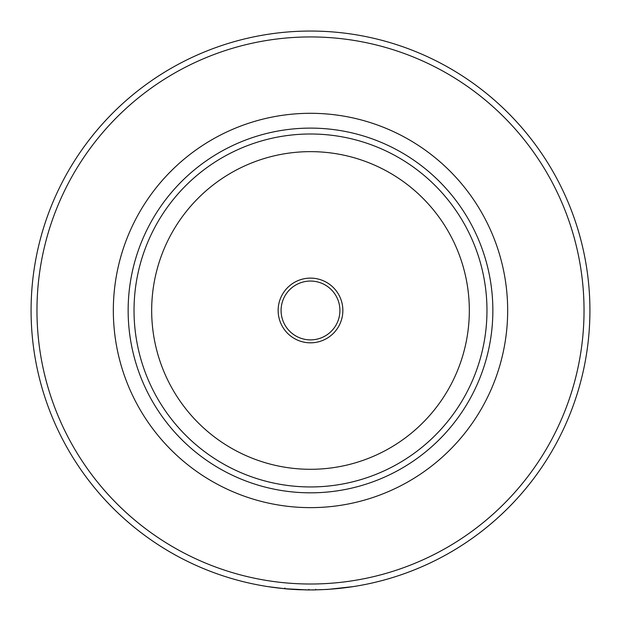 <?xml version="1.0" encoding="UTF-8"?>
<svg xmlns="http://www.w3.org/2000/svg" width="621" height="621" viewBox="0 0 621 621"><rect width="100%" height="100%" fill="white"/><g stroke="black" fill="none" stroke-linecap="round" stroke-linejoin="round"><path stroke-width="0.93" d="M310.5 492.826A182.357 182.357 0 0 1 128.143 310.469A182.357 182.357 0 0 1 310.5 128.112A182.357 182.357 0 0 1 492.857 310.469A182.357 182.357 0 0 1 310.5 492.826M310.5 507.636A197.167 197.167 0 0 1 113.332 310.469A197.167 197.167 0 0 1 310.5 113.301A197.167 197.167 0 0 1 507.668 310.469A197.167 197.167 0 0 1 310.5 507.636M310.5 589.888A279.419 279.419 0 0 1 31.081 310.469A279.419 279.419 0 0 1 310.5 31.05A279.419 279.419 0 0 1 589.919 310.469A279.419 279.419 0 0 1 310.5 589.888A279.419 279.419 0 0 0 589.919 310.469A279.419 279.419 0 0 0 310.5 31.05M284.534 588.685L267.729 586.597M353.264 586.597L327.841 589.414L315.755 589.841M285.179 588.211L285.124 588.793L286.685 588.933M286.793 588.941L289.176 589.135M309.336 589.95L309.933 589.95M294.928 589.515L287.973 589.042M311.781 589.95L314.273 589.927M307.931 589.88L315.647 589.903M308.746 589.942L307.185 589.927M295.697 589.562L300.486 589.771M284.527 588.739L284.589 588.157L284.527 588.739L286.289 588.902M305.105 589.896L310.011 589.95M307.418 589.934L308.885 589.942L308.885 589.36M285.055 588.731L307.931 589.934M310.5 281.057A29.412 29.412 0 0 1 339.912 310.469A29.412 29.412 0 0 1 310.5 339.881A29.412 29.412 0 0 1 281.088 310.469A29.412 29.412 0 0 1 310.5 281.057M310.5 278.115A32.354 32.354 0 0 1 342.854 310.469A32.354 32.354 0 0 1 310.5 342.823A32.354 32.354 0 0 1 278.146 310.469A32.354 32.354 0 0 1 310.5 278.115M310.5 486.949A176.473 176.473 0 0 1 134.027 310.469A176.473 176.473 0 0 1 310.5 133.996A176.473 176.473 0 0 1 486.973 310.469A176.473 176.473 0 0 1 310.5 486.949A176.473 176.473 0 0 0 486.973 310.469A176.473 176.473 0 0 0 310.5 133.996M310.5 584.012A273.535 273.535 0 0 1 36.965 310.469A273.535 273.535 0 0 1 310.5 36.934A273.535 273.535 0 0 1 584.035 310.469A273.535 273.535 0 0 1 310.5 584.012M310.5 469.297A158.829 158.829 0 0 1 151.671 310.469A158.829 158.829 0 0 1 310.5 151.64A158.829 158.829 0 0 1 469.329 310.469A158.829 158.829 0 0 1 310.5 469.297M315.755 589.903L315.74 589.313"/></g></svg>
